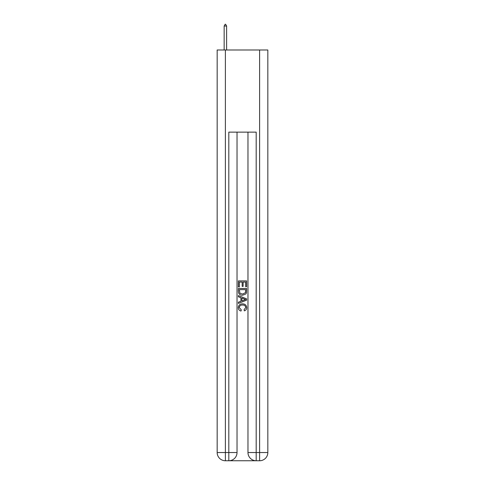 <?xml version="1.0" encoding="UTF-8"?>
<svg xmlns="http://www.w3.org/2000/svg" width="485" height="485" viewBox="0 0 485 485"><rect width="100%" height="100%" fill="white"/><g stroke="black" fill="none" stroke-linecap="round" stroke-linejoin="round"><path stroke-width="0.73" d="M229.423 460.75L255.577 460.75M225.386 49.991L225.386 452.535L217.171 452.535L217.171 49.991L267.829 49.991L267.829 452.535L259.614 452.535L259.614 49.991M247.974 132.144L247.974 452.535A8.215 8.215 0 0 0 256.189 460.75L256.189 452.535L247.974 452.535A8.215 8.215 0 0 0 256.189 460.75L259.614 460.75L259.614 452.535L256.189 452.535L256.189 132.144L228.811 132.144L228.811 452.535L225.386 452.535L225.386 460.75L228.811 460.75A8.215 8.215 0 0 0 237.026 452.535L228.811 452.535L228.811 460.75A8.215 8.215 0 0 0 237.026 452.535L237.026 132.144M259.614 460.75A8.215 8.215 0 0 0 267.829 452.535A8.215 8.215 0 0 1 259.614 460.75M217.171 452.535A8.215 8.215 0 0 0 225.386 460.75A8.215 8.215 0 0 1 217.171 452.535M238.39 286.914L238.39 280.912L246.61 280.912L246.61 286.702L245.659 286.702L245.659 282.07L243.13 282.07L243.13 286.386L242.185 286.386L242.185 282.07L239.341 282.07L239.341 286.914L238.39 286.914M238.39 291.436L238.39 288.496L246.61 288.496L246.489 292.758L245.901 293.952L242.542 295.238C239.917 295.244 238.535 293.983 238.39 291.436M239.341 289.654L239.923 293.286L242.561 294.074L245.489 292.673L245.659 289.654L239.341 289.654M238.39 296.814L238.39 295.583L246.61 298.845L246.61 300.154L238.39 303.416L238.39 302.185L240.918 301.252L240.918 297.748L238.39 296.814M244.143 298.942L241.869 298.099L241.869 300.9L245.659 299.5L244.143 298.942M239.232 307.569L241.294 309.873L241.021 311.037C239.281 310.582 238.371 309.46 238.287 307.678C238.511 305.156 239.936 303.889 242.561 303.871C245.083 303.925 246.471 305.186 246.713 307.654C246.671 309.278 245.877 310.333 244.325 310.824L244.076 309.666L245.768 307.599C245.519 305.823 244.458 304.968 242.567 305.029C240.645 304.932 239.535 305.774 239.232 307.569M226.616 26.032L225.592 24.25L225.179 24.25L224.155 26.032L226.616 26.032L226.616 49.991M224.155 26.032L224.155 49.991"/></g></svg>
